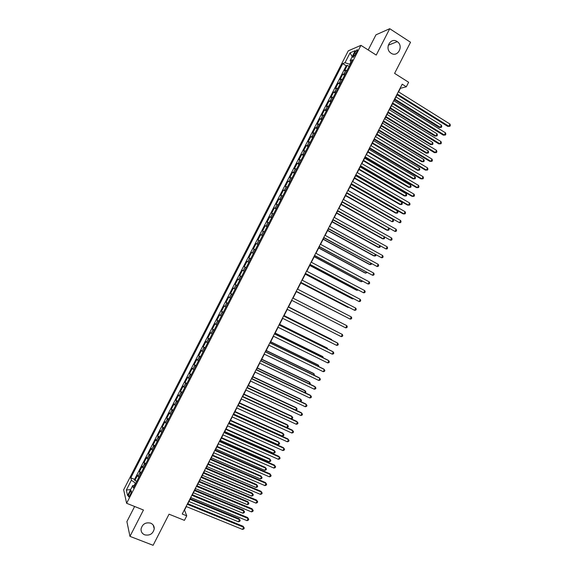 <?xml version="1.0" encoding="UTF-8"?>
<svg xmlns="http://www.w3.org/2000/svg" width="574" height="574" viewBox="0 0 574 574"><rect width="100%" height="100%" fill="white"/><g stroke="black" fill="none" stroke-linecap="round" stroke-linejoin="round"><path stroke-width="0.86" d="M150.653 523.144C153.1 524.249 154.306 526.136 154.255 528.798C153.014 533.834 149.821 535.843 144.67 534.832C142.158 533.705 140.953 531.775 141.046 529.041C142.374 524.062 145.574 522.096 150.653 523.144M397.093 41.529L397.258 41.644C404.024 45.949 397.717 57.831 391.116 53.224L390.657 52.901C384.243 48.352 390.686 36.973 397.093 41.529M130.176 494.982C131.453 492.155 131.726 490.734 131.001 490.713L129.624 492.636C128.346 495.448 128.074 496.869 128.798 496.905L130.176 494.982M134.625 506.483L126.897 521.587L129.968 536.367L153.107 545.3L169.036 514.182L184.433 520.36L186.744 515.839L184.534 510.135L186.356 506.577M348.274 50.828L123.668 489.794L126.617 503.29L360.938 45.346L348.274 50.828M360.938 45.346L376.235 55.075L389.732 28.7L375.97 34.827L368.214 49.974M389.732 28.7L410.532 42.246L394.596 73.379L408.623 82.261L406.313 86.782L402.202 84.184L182.238 514.024L186.744 515.839M347.069 70.337L344.579 70.702L347.313 65.357L349.064 66.441M345.232 73.924L342.757 74.268L344.508 75.352M342.757 74.268L340.023 79.614L342.484 79.305M337.892 88.274L335.46 88.525L338.194 83.18L339.952 84.256M333.3 97.243L330.904 97.437L333.637 92.091L335.395 93.16M328.715 106.212L326.341 106.348L329.074 101.002L330.839 102.064M324.123 115.18L321.784 115.259L324.518 109.914L326.283 110.969M319.539 124.149L317.221 124.171L319.955 118.825L321.727 119.873M314.947 133.118L312.665 133.082L315.399 127.737L317.171 128.777M310.355 142.087L308.102 141.993L310.835 136.648L312.615 137.681M305.77 151.055L303.546 150.905L306.279 145.559L308.059 146.585M301.178 160.024L298.982 159.816L301.716 154.471L303.502 155.489M296.593 168.993L294.426 168.727L297.16 163.375L298.946 164.394M292.001 177.962L289.863 177.631L292.604 172.286L294.39 173.298M287.416 186.93L285.307 186.543L288.04 181.197L289.834 182.202M282.824 195.892L280.743 195.454L283.484 190.109L285.278 191.106M278.239 204.861L276.187 204.366L278.921 199.02L280.722 200.01M273.647 213.829L271.631 213.277L274.365 207.932L276.166 208.914M269.062 222.798L267.068 222.188L269.802 216.843L271.61 217.819M264.471 231.767L262.512 231.092L265.245 225.747L267.053 226.716M259.886 240.728L257.948 240.004L260.689 234.658L262.497 235.62M255.294 249.697L253.392 248.915L256.126 243.57L257.941 244.524M250.709 258.666L248.836 257.826L251.57 252.481L253.385 253.428M246.117 267.627L244.273 266.731L247.007 261.385L248.829 262.332M241.532 276.596L239.717 275.642L242.45 270.297L244.273 271.237M239.717 275.642L241.539 276.575M239.695 280.184L237.894 279.208L235.161 284.553L236.99 285.479M235.11 289.153L233.331 288.119L230.597 293.465L232.434 294.383M230.518 298.114L228.775 297.023L226.041 302.369L227.878 303.28M225.934 307.083L224.219 305.935L221.478 311.28L223.322 312.184M221.342 316.052L219.655 314.846L216.922 320.192L218.766 321.088M216.757 325.013L215.099 323.75L212.366 329.096L214.21 329.985M212.172 333.982L210.543 332.662L207.81 338.007L209.661 338.89M207.58 342.943L205.98 341.566L203.246 346.911L205.105 347.794M202.995 351.912L201.424 350.477L198.69 355.823L200.548 356.691M198.41 360.874L196.868 359.389L194.134 364.727L195.992 365.595M193.818 369.843L192.312 368.293L189.571 373.638L191.436 374.499M189.233 378.804L187.748 377.204L185.015 382.549L186.88 383.396M184.649 387.773L183.192 386.108L180.458 391.454L182.331 392.3M180.057 396.734L178.636 395.02L175.902 400.365L177.775 401.197M175.472 405.703L174.08 403.924L171.339 409.269L173.219 410.101M170.887 414.665L169.517 412.835L166.783 418.181L168.663 419.006M166.295 423.634L164.96 421.739L162.227 427.085L164.114 427.903M161.71 432.595L160.404 430.651L157.671 435.989L159.558 436.807M157.125 441.564L155.848 439.555L153.107 444.9L155.002 445.704M152.533 450.525L151.285 448.459L148.551 453.804L150.445 454.608M147.948 459.487L146.729 457.37L143.995 462.716L145.896 463.505M143.364 468.456L142.173 466.275L139.439 471.62L141.34 472.402M354.603 53.002L353.57 55.011C352.73 56.769 352.623 57.565 353.247 57.386L356.763 52.105C357.602 50.347 357.71 49.558 357.085 49.73L354.603 53.002L355.887 53.812M134.603 485.575L132.716 485.525L133.34 488.036L352.493 59.739L350.097 60.686L351.238 62.186M132.716 485.525L127.586 495.549L126.345 490.067L131.381 480.216L130.786 477.833L342.735 63.606L345.017 62.702L350.061 52.844L355.227 50.655L350.097 60.686M347.313 65.357L346.215 65.773L134.581 479.383L134.883 480.524L136.784 481.306M138.779 477.417L137.617 475.186L134.883 480.524M140.608 473.83L139.439 471.62M145.193 464.868L143.995 462.716M149.785 455.907L148.551 453.804M154.37 446.938L153.107 444.9M158.955 437.976L157.671 435.989M163.547 429.008L162.227 427.085M168.132 420.046L166.783 418.181M172.717 411.084L171.339 409.269M177.309 402.116L175.902 400.365M181.893 393.154L180.458 391.454M186.478 384.185L185.015 382.549M191.07 375.224L189.571 373.638M195.655 366.255L194.134 364.727M200.24 357.293L198.69 355.823M204.832 348.325L203.246 346.911M209.417 339.363L207.81 338.007M214.002 330.394L212.366 329.096M218.594 321.426L216.922 320.192M223.178 312.464L221.478 311.28M227.77 303.495L226.041 302.369M232.355 294.527L230.597 293.465M236.94 285.565L235.161 284.553M242.45 270.297L244.287 271.215M247.007 261.385L248.872 262.253M251.57 252.481L253.457 253.285M256.126 243.57L258.049 244.316M260.689 234.658L262.634 235.347M265.245 225.747L267.226 226.386M269.802 216.843L271.811 217.417M274.365 207.932L276.403 208.448M278.921 199.02L280.987 199.479M283.484 190.109L285.579 190.518M288.04 181.197L290.164 181.549M292.604 172.286L294.756 172.58M297.16 163.375L299.341 163.612M301.716 154.471L303.933 154.643M306.279 145.559L308.525 145.674M310.835 136.648L313.11 136.705M315.399 127.737L317.702 127.737M319.955 118.825L322.287 118.768M324.518 109.914L326.879 109.799M329.074 101.002L331.463 100.83M333.637 92.091L336.055 91.862M338.194 83.18L340.647 82.893M350.951 61.805L349.688 64.274L345.017 62.702M350.054 64.503L349.688 64.274M129.968 536.367L143.45 510.006L126.617 503.29M398.571 91.876L400.394 88.31L406.313 86.782M187.827 503.699L190.941 497.615M192.405 494.759L195.533 488.653M196.975 485.826L200.118 479.685M201.546 476.886L204.703 470.723M206.123 467.954L209.295 461.754M210.694 459.013L213.88 452.793M215.264 450.081L218.464 443.831M219.842 441.141L223.056 434.862M224.412 432.208L227.641 425.901M228.99 423.268L232.226 416.932M233.561 414.335L236.818 407.971M238.131 405.395L241.403 399.002M242.709 396.455L245.995 390.04M247.279 387.522L250.58 381.071M251.857 378.582L255.172 372.11M256.427 369.642L259.757 363.141M261.005 360.709L264.341 354.172M265.575 351.769L268.933 345.211M270.146 342.829L273.518 336.242M274.724 333.896L278.11 327.28M279.294 324.956L282.695 318.312M283.872 316.016L287.287 309.343M288.442 307.076L291.872 300.381M293.02 298.136L296.449 291.434M297.612 289.167L301.027 282.494M302.197 280.205L305.598 273.554M306.789 271.237L310.175 264.621M311.373 262.268L314.746 255.681M315.965 253.306L319.323 246.741M320.55 244.337L323.894 237.801M325.142 235.369L328.472 228.861M329.727 226.4L333.042 219.921M334.319 217.431L337.62 210.981M338.904 208.47L342.197 202.041M343.496 199.501L346.768 193.101M348.088 190.532L351.345 184.161M352.673 181.563L355.916 175.221M357.265 172.595L360.494 166.281M361.85 163.626L365.071 157.341M366.442 154.657L369.642 148.401M371.034 145.688L374.219 139.46M375.618 136.72L378.797 130.52M380.21 127.751L383.367 121.58M384.802 118.782L387.945 112.64M389.387 109.813L392.523 103.7M393.979 100.845L397.093 94.753M135.787 483.251L135.392 483.086L134.122 485.561M346.215 65.773L342.735 63.606M134.581 479.383L130.786 477.833M131.381 480.216L135.392 483.086M352.163 56.639L350.061 52.844M126.345 490.067L130.65 489.557M396.864 94.61L447.77 126.402L448.861 126.258L397.194 93.978M449.98 124.063L450.332 125.405L449.887 126.28L448.861 126.258L449.98 124.063L398.334 91.732M449.887 126.28L447.77 126.402M394.56 99.711L439.282 127.507L440.323 127.371L441.42 125.225L395.988 96.913M394.869 99.101L440.323 127.371L441.334 127.385L439.282 127.507M441.42 125.225L441.772 126.531L441.334 127.385M392.286 103.557L443.3 135.141L444.376 135.026L392.602 102.947M445.496 132.831L445.854 134.158L445.402 135.034L444.376 135.026L445.496 132.831L393.75 100.701M445.402 135.034L443.3 135.141M387.715 112.497L438.823 143.887L439.885 143.794L388.01 111.916M441.011 141.599L441.37 142.912L440.925 143.787L439.885 143.794L441.011 141.599L389.158 109.67M440.925 143.787L438.823 143.887M383.138 121.437L434.353 152.627L435.401 152.555L383.418 120.884M436.52 150.366L436.893 151.665L436.441 152.548L435.401 152.555L436.52 150.366L384.566 118.646M436.441 152.548L434.353 152.627M378.56 130.377L429.876 161.373L430.916 161.323L378.833 129.853M432.035 159.134L432.409 160.426L431.964 161.301L430.916 161.323L432.035 159.134L379.981 127.615M431.964 161.301L429.876 161.373M390.098 108.436L434.905 136.06L435.931 135.945L437.029 133.799L391.511 105.666M390.392 107.855L435.931 135.945L436.95 135.952L434.905 136.06M437.029 133.799L437.388 135.098L436.95 135.952M385.635 117.161L430.529 144.612L431.548 144.526L432.638 142.381L387.034 114.42M385.915 116.608L431.548 144.526L432.566 144.519L430.529 144.612M432.638 142.381L433.004 143.665L432.566 144.519M381.165 125.885L426.152 153.165L427.156 153.1L428.254 150.955L382.557 123.166M381.437 125.354L427.156 153.1L428.182 153.086L426.152 153.165M428.254 150.955L428.62 152.225L428.182 153.086M376.702 134.603L421.775 161.717L422.765 161.674L423.863 159.529L378.079 131.92M376.96 134.108L422.765 161.674L423.799 161.653L421.775 161.717M423.863 159.529L424.236 160.792L423.799 161.653M373.983 139.324L425.406 170.112L426.432 170.091L374.241 138.822M427.551 167.902L427.931 169.179L427.479 170.055L426.432 170.091L427.551 167.902L375.389 136.583M372.239 143.328L417.391 170.27L418.374 170.248L419.472 168.11L373.602 140.666M372.483 142.854L418.374 170.248L419.415 170.213L419.852 169.359L419.472 168.11M369.412 148.264L420.929 178.851L421.94 178.858L369.649 147.791M423.067 176.663L423.447 177.933L423.002 178.808L421.94 178.858L423.067 176.663L370.797 145.552M367.776 152.053L413.015 178.823L413.99 178.83L415.088 176.684L369.125 149.419M368.006 151.608L413.99 178.83L415.031 178.779L415.468 177.926L415.088 176.684M364.834 157.204L416.451 187.598L417.456 187.626L365.064 156.759M418.575 185.431L418.97 186.686L418.518 187.562L417.456 187.626L418.575 185.431L366.205 154.521M363.313 160.777L408.638 187.375L409.599 187.404L410.697 185.258L364.648 158.166M363.529 160.354L409.599 187.404L410.647 187.346L411.092 186.493L410.697 185.258M360.257 166.144L411.981 196.337L412.971 196.387L360.472 165.735M414.091 194.199L414.485 195.447L414.041 196.322L412.971 196.387L414.091 194.199L361.62 163.49M358.85 169.502L404.261 195.928L405.208 195.978L406.306 193.833L360.171 166.919M359.051 169.108L405.208 195.978L406.263 195.913L406.708 195.052L406.306 193.833M355.686 175.084L407.504 205.083L408.48 205.155L355.88 174.704M409.606 202.966L410.008 204.201L409.556 205.076L408.48 205.155L409.606 202.966L357.028 172.458M354.38 178.22L399.884 204.48L400.824 204.559L401.915 202.414L355.693 175.666M354.574 177.854L400.824 204.559L401.886 204.473L402.324 203.619L401.915 202.414M351.109 184.024L403.034 213.822L403.996 213.923L351.295 183.673M405.122 211.734L405.524 212.954L405.079 213.829L403.996 213.923L405.122 211.734L352.436 181.427M349.918 186.945L395.508 213.033L396.433 213.133L397.531 210.988L351.216 184.419M350.097 186.607L396.433 213.133L397.502 213.04L397.94 212.186L397.531 210.988M346.531 192.972L399.511 222.69L346.703 192.642M400.63 220.495L401.047 221.708L400.602 222.583L399.511 222.69L400.63 220.495L347.851 190.396M345.455 195.669L392.042 221.708L393.14 219.562L346.739 193.165M345.62 195.354L392.042 221.708L393.118 221.607L393.556 220.753L393.14 219.562M341.961 201.912L395.027 231.451L342.111 201.61M396.146 229.263L396.569 230.461L396.117 231.336L395.027 231.451L396.146 229.263L343.259 199.365M340.992 204.394L386.754 230.138L387.658 230.282L388.691 228.258M341.143 204.107L387.658 230.282L388.734 230.174L389.172 229.313L388.82 228.337M336.529 213.112L382.377 238.691L383.267 238.856L384.207 237.026M336.665 212.854L383.267 238.856L384.35 238.734L384.544 237.213M332.066 221.837L378.001 247.243L378.876 247.43L379.723 245.787M332.188 221.6L378.876 247.43L379.966 247.301L380.275 246.095M337.383 210.852L390.542 240.219L337.526 210.579M391.662 238.031L392.085 239.214L391.64 240.09L390.542 240.219L391.662 238.031L338.667 208.333M332.805 219.792L386.051 248.987L332.934 219.541M387.177 246.791L387.608 247.975L387.156 248.851L386.051 248.987L387.177 246.791L334.082 217.302M328.235 228.732L381.566 257.748L328.342 228.509M382.686 255.559L383.123 256.729L382.679 257.604L381.566 257.748L382.686 255.559L329.49 226.271M327.603 230.561L373.624 255.796L374.492 256.011L375.238 254.547M327.711 230.353L374.492 256.011L375.583 255.868L376.006 254.971M323.657 237.672L377.082 266.515L323.758 237.478M378.201 264.327L378.646 265.482L378.194 266.358L377.082 266.515L378.201 264.327L324.906 235.24M323.14 239.279L369.247 264.349L370.101 264.585L370.754 263.308M323.234 239.1L370.101 264.585L371.199 264.427L371.55 263.746M319.079 246.612L372.598 275.283L319.166 246.447M373.717 273.088L374.162 274.236L373.717 275.111L372.598 275.283L373.717 273.088L320.314 244.208M318.678 248.004L364.87 272.901L365.71 273.159L366.269 272.069M318.757 247.853L365.71 273.159L367.073 272.499M314.509 255.552L368.106 284.044L314.574 255.416M369.233 281.856L369.685 282.989L369.24 283.865L368.106 284.044L369.233 281.856L315.722 253.177M314.208 256.729L360.494 281.454L361.326 281.734L361.785 280.829M314.279 256.6L361.326 281.734L362.589 281.26M309.931 264.492L363.622 292.812L309.989 264.384M364.748 290.623L365.208 291.743L364.755 292.618L363.622 292.812L364.748 290.623L311.137 262.146M309.745 265.446L356.117 290.006L356.935 290.308L357.301 289.59M309.802 265.346L356.935 290.308L358.104 290.021M305.361 273.432L359.137 301.58L305.397 273.353M360.257 299.384L360.723 300.496L360.278 301.372L359.137 301.58L360.257 299.384L306.545 271.107M305.282 274.171L351.747 298.552L352.551 298.882L352.816 298.358M305.325 274.099L352.551 298.882L353.505 298.717M300.783 282.372L354.653 310.34L300.812 282.322M355.772 308.152L356.246 309.25L355.794 310.125L354.653 310.34L355.772 308.152L301.96 280.076M300.819 282.896L347.37 307.104L348.332 307.119M300.848 282.846L348.16 307.456L348.77 307.341M351.288 316.913L351.769 318.003L351.317 318.879L350.169 319.108L296.22 291.291L350.169 319.108L351.288 316.913L297.368 289.045M296.356 291.614L343.848 315.879M296.371 291.592L344.048 315.98M292.776 298.014L346.804 325.68L345.684 327.869L291.635 300.252M346.804 325.68L347.284 326.757L346.839 327.632L345.684 327.869M288.191 306.982L342.319 334.441L341.193 336.637L287.043 309.221M288.205 306.954L342.319 334.441L342.807 335.51L342.355 336.386L341.193 336.637M283.599 315.951L337.835 343.209L336.708 345.397L282.451 318.19M283.628 315.894L337.053 342.75L338.33 344.264L337.878 345.139L336.708 345.397M336.005 331.212L288.55 306.875M336.221 331.32L288.535 306.903M331.521 339.973L331.707 339.614L330.954 339.169L284.087 315.6M331.987 340.203L331.707 339.614L284.058 315.65M279.014 324.913L333.343 351.97L332.224 354.165L277.866 327.158M279.057 324.834L332.576 351.489L333.846 353.017L333.401 353.893L332.224 354.165M327.037 348.734L327.316 348.188L326.577 347.722L279.624 324.324M327.754 349.085L327.316 348.188L279.581 324.396M274.422 333.881L328.859 360.737L327.74 362.926L273.274 336.127M274.48 333.774L328.106 360.228L329.368 361.771L328.916 362.646L327.74 362.926M322.552 357.494L322.925 356.763L322.208 356.275L275.161 333.042M323.37 357.896L322.925 356.763L275.104 333.15M269.837 342.85L324.375 369.498L323.255 371.694L268.689 345.089M269.909 342.714L323.636 368.967L324.891 370.524L324.439 371.4L323.255 371.694M318.068 366.255L318.541 365.337L317.831 364.827L270.698 341.767M318.886 366.65L318.541 365.337L270.627 341.896M265.245 351.819L319.89 378.266L318.771 380.454L264.097 354.058M265.332 351.654L319.158 377.706L320.407 379.271L319.962 380.146L318.771 380.454M313.591 375.009L314.15 373.911L313.454 373.373L266.236 350.484M314.409 375.41L314.15 373.911L266.149 350.642M260.661 360.781L315.406 387.027L314.287 389.222L259.513 363.026M260.754 360.587L314.688 386.453L315.93 388.024L315.485 388.899L314.287 389.222M256.069 369.749L310.921 395.795L309.802 397.983L254.921 371.988M256.183 369.527L310.211 395.192L311.452 396.778L311 397.653L309.802 397.983M251.484 378.718L306.437 404.555L305.318 406.744L250.336 380.957M251.606 378.467L305.741 403.931L306.968 405.531L306.523 406.406L305.318 406.744M309.106 383.769L309.766 382.478L309.077 381.925L261.773 359.209M309.924 384.164L310.283 383.461L309.766 382.478L261.679 359.389M304.622 392.53L305.375 391.052L304.701 390.478L257.31 367.927M305.397 392.903L305.899 392.028L305.375 391.052L257.202 368.135M300.137 401.291L300.991 399.626L300.324 399.03L252.847 376.644M300.69 401.549L301.522 400.587L300.991 399.626L252.725 376.881M246.892 387.68L301.953 413.323L300.826 415.511L245.744 389.925M247.035 387.407L301.271 412.67L302.491 414.284L302.046 415.16L300.826 415.511M295.653 410.051L296.6 408.2L295.947 407.576L248.384 385.369M295.99 410.209L297.138 409.154L296.6 408.2L248.248 385.635M242.307 396.648L297.468 422.084L296.342 424.272L241.159 398.887M242.458 396.347L296.794 421.409L298.014 423.038L297.562 423.913L296.342 424.272M291.169 418.812L292.216 416.774L291.57 416.128L243.921 394.087M291.291 418.869L292.317 418.568L292.754 417.714L292.216 416.774L243.771 394.381M237.715 405.617L292.984 430.844L291.857 433.04L236.567 407.856M237.887 405.28L292.324 430.148L293.536 431.791L293.084 432.66L291.857 433.04M238.174 405.316L286.727 427.494L287.825 425.348L287.201 424.674L239.458 402.812M286.727 427.494L287.933 427.135L288.37 426.274L287.825 425.348L239.293 403.127M233.13 414.579L288.5 439.612L287.373 441.801L231.982 416.824M233.317 414.22L287.854 438.888L289.052 440.538L288.607 441.413L287.373 441.801M233.697 414.062L282.343 436.068L283.441 433.922L282.824 433.226L234.996 411.529M282.343 436.068L283.556 435.695L283.994 434.841L283.441 433.922L234.816 411.874M228.538 423.547L284.015 448.373L282.889 450.561L227.397 425.786M228.739 423.16L283.377 447.627L284.575 449.291L284.13 450.167L282.889 450.561M229.227 422.808L277.952 444.635L279.05 442.497L278.447 441.779L230.533 420.247M277.952 444.635L279.172 444.254L279.61 443.401L279.05 442.497L230.346 420.62M223.953 432.509L279.524 457.134L278.404 459.329L222.805 434.755M224.169 432.093L278.907 456.366L280.098 458.045L279.646 458.92L278.404 459.329M224.75 431.555L273.568 453.209L274.666 451.064L274.071 450.325L226.07 428.972M273.568 453.209L274.788 452.821L275.226 451.96L274.666 451.064L225.869 429.366M219.361 441.478L275.039 465.901L273.92 468.09L218.22 443.716M219.591 441.033L274.437 465.098L275.62 466.798L275.168 467.674L273.92 468.09M220.273 440.301L269.177 461.783L270.275 459.638L269.694 458.877L221.607 437.689M269.177 461.783L270.404 461.381L270.849 460.527L270.275 459.638L221.392 438.113M214.776 450.446L270.555 474.662L269.436 476.851L213.628 452.685M215.02 449.973L269.967 473.837L271.136 475.545L270.691 476.42L269.436 476.851M215.795 449.047L264.793 470.357L265.891 468.212L265.324 467.423L217.144 446.414M264.793 470.357L266.027 469.941L266.465 469.087L265.891 468.212L216.915 446.859M210.192 459.408L266.071 483.423L264.951 485.618L209.044 461.647M210.443 458.906L265.489 482.576L266.659 484.298L266.214 485.174L264.951 485.618M211.318 457.794L260.409 478.931L261.5 476.786L260.948 475.975L212.681 455.132M260.409 478.931L261.644 478.508L262.081 477.647L261.5 476.786L212.437 455.605M205.6 468.377L261.586 492.183L260.467 494.379L204.452 470.615M205.872 467.846L261.019 491.315L262.182 493.052L261.737 493.927L260.467 494.379M261.019 491.315L262.182 493.052M206.848 466.54L256.018 487.498L257.116 485.36L256.571 484.528L208.219 463.849M256.571 484.528L257.704 486.207L257.116 485.36L207.967 464.352M257.704 486.207L257.26 487.068L256.018 487.498M201.015 477.338L257.102 500.951L255.982 503.14L199.867 479.584M201.295 476.786L256.549 500.054L257.704 501.798L257.252 502.673L255.982 503.14M256.549 500.054L257.704 501.798M202.371 475.286L251.634 496.072L252.732 493.927L252.194 493.073L203.756 472.567M252.194 493.073L253.321 494.774L252.732 493.927L203.49 473.098M253.321 494.774L252.883 495.627L251.634 496.072M196.423 486.307L252.617 509.712L251.498 511.9L195.282 488.546M196.724 485.719L252.072 508.794L253.227 510.551L252.775 511.427L251.498 511.9M252.072 508.794L253.227 510.551M197.894 484.033L247.243 504.646L248.341 502.501L247.817 501.626L199.3 481.292M247.817 501.626L248.937 503.333L248.341 502.501L199.013 481.844M248.937 503.333L248.499 504.187L247.243 504.646M191.838 495.269L248.133 518.473L247.014 520.661L190.69 497.507M192.154 494.659L247.602 517.533L248.743 519.305L248.298 520.18L247.014 520.661M247.602 517.533L248.743 519.305M193.416 492.779L242.859 513.221L243.957 511.075L243.448 510.171L194.837 490.009M243.448 510.171L244.56 511.893L243.957 511.075L194.536 490.591M244.56 511.893L244.115 512.747L242.859 513.221M187.253 504.237L243.649 527.233L242.529 529.429L186.105 506.476M187.576 503.599L243.132 526.272L244.266 528.051L243.821 528.927L242.529 529.429M243.132 526.272L244.266 528.051M188.939 501.525L238.468 521.788L239.566 519.649L239.071 518.724L190.374 498.727M239.071 518.724L240.176 520.453L239.566 519.649L190.059 499.337M240.176 520.453L239.738 521.314L238.468 521.788M343.941 73.838L345.778 70.258M137.954 476.413L139.783 472.833M142.531 467.466L144.361 463.892M147.109 458.526L148.939 454.945M151.687 449.578L153.516 446.005M156.257 440.638L158.094 437.058M160.835 431.691L162.664 428.118M165.412 422.751L167.242 419.171M169.99 413.804L171.82 410.231M174.568 404.864L176.397 401.283M179.145 395.916L180.975 392.336M183.723 386.969L185.553 383.396M188.294 378.029L190.13 374.449M192.871 369.082L194.708 365.502M197.449 360.135L199.278 356.562M202.026 351.195L203.856 347.614M206.604 342.248L208.434 338.667M211.182 333.3L213.011 329.72M215.759 324.353L217.589 320.78M220.337 315.413L222.167 311.833M224.915 306.466L226.744 302.885M229.492 297.519L231.322 293.938M234.07 288.571L235.9 284.998M238.648 279.624L240.477 276.051M243.225 270.684L245.055 267.104M247.803 261.737L249.633 258.156M252.381 252.79L254.21 249.209M256.958 243.842L258.788 240.262M261.536 234.895L263.366 231.315M266.114 225.948L267.943 222.368M270.691 217.001L272.521 213.42M275.269 208.053L277.099 204.48M279.847 199.106L281.676 195.533M284.424 190.159L286.254 186.586M289.002 181.212L290.831 177.639M293.579 172.265L295.409 168.691M298.157 163.317L299.987 159.744M302.735 154.37L304.572 150.79M307.312 145.423L309.149 141.843M311.89 136.476L313.727 132.895M316.475 127.528L318.305 123.948M321.053 118.581L322.882 115.001M325.63 109.634L327.46 106.054M330.208 100.687L332.037 97.106M334.786 91.74L336.615 88.159M339.363 82.785L341.2 79.212M354.754 55.757L353.57 55.011M154.255 528.798L153.229 525.131M397.258 41.644L388.246 45.224M131.403 490.87L131.001 490.713M357.494 49.988L357.085 49.73"/></g></svg>
